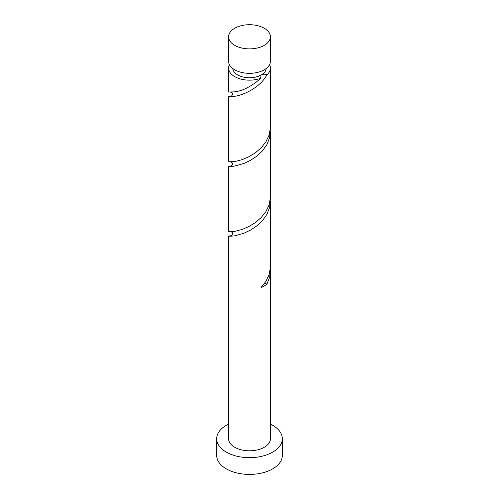 <?xml version="1.0" encoding="UTF-8"?>
<svg xmlns="http://www.w3.org/2000/svg" width="499" height="499" viewBox="0 0 499 499"><rect width="100%" height="100%" fill="white"/><g stroke="black" fill="none" stroke-linecap="round" stroke-linejoin="round"><path stroke-width="0.75" d="M234.705 45.334A20.921 12.076 0 0 0 257.509 47.954A20.921 12.076 0 0 0 270.421 36.795A20.921 12.076 0 0 0 264.295 28.256A20.921 12.076 0 0 0 241.491 25.636A20.921 12.076 0 0 0 228.579 36.795A20.921 12.076 0 0 0 234.705 45.334M270.421 36.795L270.421 61.252A20.921 12.076 180 0 1 257.509 72.411A20.921 12.076 180 0 1 234.705 69.791A20.921 12.076 180 0 1 228.579 61.252L228.579 36.795M266.223 68.513A16.735 9.662 180 0 1 261.333 74.919A16.735 9.662 180 0 1 237.667 74.919A16.735 9.662 180 0 1 232.777 68.513M228.579 424.125A32.815 18.95 0 0 0 216.685 438.721A32.815 18.95 0 0 0 226.297 452.119A32.815 18.95 0 0 0 262.056 456.223A32.815 18.95 0 0 0 282.315 438.721A32.815 18.95 0 0 0 272.704 425.323A32.815 18.95 0 0 0 270.421 424.125M216.685 438.721L216.685 455.468A32.815 18.95 0 0 0 226.297 468.867A32.815 18.95 0 0 0 262.056 472.971A32.815 18.95 0 0 0 282.315 455.468L282.315 438.721M230.837 235.784L228.579 236.033L229.902 236.289L234.705 235.852L243.899 233.233L250.404 230.176L256.817 225.935L262.518 220.583L266.94 214.314L269.66 207.384L270.327 198.92M228.579 236.033L228.579 438.721A20.921 12.076 0 0 0 234.705 447.26A20.921 12.076 0 0 0 257.509 449.88A20.921 12.076 0 0 0 270.421 438.721L270.327 268.699M264.433 283.544A4.185 2.414 180 0 1 266.94 284.093L269.66 277.163L270.421 270.92M266.94 284.093A20.921 12.076 180 0 1 261.052 287.486L265.88 281.448L269.098 274.668L270.402 267.476L270.421 201.141M230.837 96.226L228.579 96.475L229.902 96.731L234.705 96.295C243.418 95.116 260.26 87.587 266.94 74.756A4.185 2.414 0 0 0 261.333 74.919A4.185 2.414 0 0 0 260.459 75.661A4.185 2.414 0 0 0 261.052 78.156A20.921 12.076 180 0 1 234.705 76.628A20.921 12.076 180 0 1 228.579 68.082A20.921 12.076 180 0 1 229.434 64.67M261.052 78.156C251.646 86.315 242.863 90.88 234.705 91.841L228.579 92.028L228.579 68.082M269.566 64.67A20.921 12.076 180 0 1 270.421 68.082L270.402 127.919L269.098 135.11L265.88 141.891L261.052 147.935L255.101 152.987L248.596 156.911L242.183 159.643L234.705 161.62L228.579 161.807L228.579 96.475M270.421 68.082A20.921 12.076 180 0 1 266.94 74.756M230.837 166.005L228.579 166.254L229.902 166.51L234.705 166.073L243.899 163.454L250.404 160.397L256.817 156.156L262.518 150.81L266.94 144.535L269.66 137.605L270.327 129.141M270.421 131.362L270.402 197.698L269.098 204.889L265.88 211.67L261.052 217.714L255.101 222.766L248.596 226.683L242.183 229.421L234.705 231.399L228.579 231.586L228.579 166.254M230.663 92.221C234.493 92.664 231.573 97.199 229.964 96.413L229.977 96.413M230.663 162C232.122 162.287 232.752 163.217 232.546 164.789C231.268 165.911 230.413 166.379 229.964 166.192L229.977 166.192M230.663 231.779C234.355 232.247 231.792 236.688 229.964 235.971"/></g></svg>
